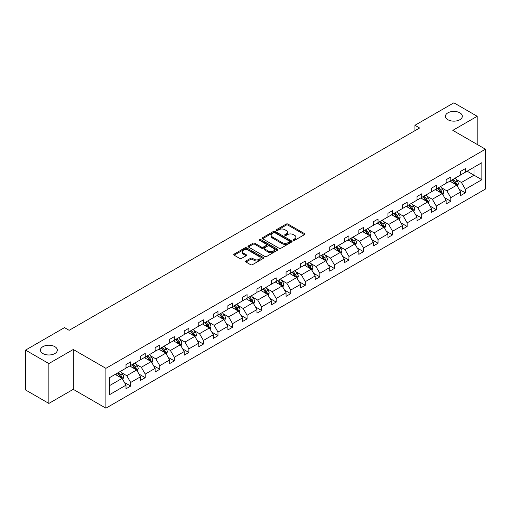 <?xml version="1.0" encoding="UTF-8"?>
<svg xmlns="http://www.w3.org/2000/svg" width="511" height="511" viewBox="0 0 511 511"><rect width="100%" height="100%" fill="white"/><g stroke="black" fill="none" stroke-linecap="round" stroke-linejoin="round"><path stroke-width="0.77" d="M54.837 346.656A8.444 4.874 0 0 0 45.639 345.602A8.444 4.874 0 0 0 40.426 350.105A8.444 4.874 0 0 0 42.898 353.555A8.444 4.874 0 0 0 52.103 354.608A8.444 4.874 0 0 0 57.309 350.105A8.444 4.874 0 0 0 54.837 346.656M459.843 112.829A8.444 4.874 0 0 0 450.645 111.775A8.444 4.874 0 0 0 445.432 116.278A8.444 4.874 0 0 0 447.904 119.721A8.444 4.874 0 0 0 457.109 120.781A8.444 4.874 0 0 0 462.321 116.278A8.444 4.874 0 0 0 459.843 112.829M293.467 240.259A0.907 0.524 0 0 0 294.751 240.259L304.479 234.645A1.297 0.747 0 0 0 304.856 234.115A1.297 0.747 0 0 0 304.479 233.591L287.993 224.074A1.297 0.747 0 0 0 286.166 224.074L276.438 229.688A0.907 0.524 0 0 0 276.17 230.059A0.907 0.524 0 0 0 276.438 230.429A0.907 0.524 0 0 0 277.716 230.429L278.98 229.701A4.145 2.395 0 0 1 284.838 229.701L286.211 230.493A4.145 2.395 0 0 1 287.425 232.186A4.145 2.395 0 0 1 286.211 233.878L284.953 234.606A0.907 0.524 0 0 0 284.684 234.977A0.907 0.524 0 0 0 284.953 235.347A0.907 0.524 0 0 0 286.23 235.347L287.495 234.619A4.145 2.395 0 0 1 293.352 234.619L294.726 235.411A4.145 2.395 0 0 1 295.939 237.104A4.145 2.395 0 0 1 294.726 238.797L293.467 239.518A0.907 0.524 0 0 0 293.199 239.889A0.907 0.524 0 0 0 293.467 240.259L293.467 239.518M245.97 260.968A1.297 0.747 0 0 0 245.593 261.498A1.297 0.747 0 0 0 245.97 262.028L250.594 264.698A1.297 0.747 0 0 0 252.428 264.698L263.229 258.457A1.297 0.747 0 0 0 263.612 257.927A1.297 0.747 0 0 0 263.229 257.403L246.749 247.886A1.297 0.747 0 0 0 244.916 247.886L234.115 254.127A1.297 0.747 0 0 0 233.738 254.65A1.297 0.747 0 0 0 234.115 255.181L239.697 258.406A1.297 0.747 0 0 0 241.531 258.406L246.155 255.736A1.297 0.747 0 0 0 246.532 255.206A1.297 0.747 0 0 0 246.155 254.676L243.383 253.079A3.462 1.999 0 0 1 242.367 251.668A3.462 1.999 0 0 1 244.507 249.822A3.462 1.999 0 0 1 248.282 250.249L259.134 256.516A3.462 1.999 0 0 1 260.15 257.927A3.462 1.999 0 0 1 258.01 259.78A3.462 1.999 0 0 1 254.235 259.345L252.428 258.298A1.297 0.747 0 0 0 250.594 258.298L245.97 260.968L245.97 262.028M73.258 349.486L48.871 363.57L25.55 350.105L25.55 389.957L48.871 403.422L73.258 389.337L105.905 408.187L105.905 368.335L73.258 349.486L73.258 389.337M477.197 144.441L477.197 116.278L452.803 130.362L485.45 149.206L105.905 368.335M477.197 116.278L453.877 102.813L414.932 125.297L414.932 130.682M25.55 350.105L64.495 327.621L69.157 330.317L419.595 127.993L414.932 125.297M279.07 248.257A1.297 0.747 0 0 0 280.903 248.257L291.704 242.016A1.297 0.747 0 0 0 292.081 241.492A1.297 0.747 0 0 0 291.704 240.962L275.225 231.445A1.297 0.747 0 0 0 273.391 231.445L262.59 237.685A1.297 0.747 0 0 0 262.207 238.215A1.297 0.747 0 0 0 262.59 238.739L279.07 248.257M259.792 240.457A0.907 0.524 0 0 1 260.712 240.585L260.712 239.506L277.467 249.183A1.297 0.747 0 0 1 277.843 249.713A1.297 0.747 0 0 1 277.467 250.237L266.665 256.477A1.297 0.747 0 0 1 264.832 256.477L248.352 246.96L248.352 245.906A1.297 0.747 0 0 0 247.976 246.436A1.297 0.747 0 0 0 248.352 246.96M248.352 245.906L252.977 243.236A1.297 0.747 0 0 1 254.804 243.236L261.491 247.094A1.297 0.747 0 0 0 263.318 247.094L266.391 245.325A1.297 0.747 0 0 0 266.768 244.795A1.297 0.747 0 0 0 266.391 244.264L259.428 240.247A0.907 0.524 0 0 1 259.166 239.876A0.907 0.524 0 0 1 259.722 239.397A0.907 0.524 0 0 1 260.712 239.506M48.871 363.57L48.871 403.422M109.501 377.68L126.006 368.144L126.006 364.541L130.675 361.845L130.675 365.454L140.557 359.744L140.557 356.135L145.226 353.446L145.226 357.055L155.114 351.344L155.114 347.736L159.777 345.046L159.777 348.649L169.665 342.945L169.665 339.336L174.328 336.64L174.328 340.249L184.215 334.545L184.215 330.936L188.878 328.241L188.878 331.85L198.766 326.139L198.766 322.53L203.429 319.841L203.429 323.45L213.317 317.74L213.317 314.131L217.98 311.442L217.98 315.051L227.868 309.34L227.868 305.731L232.531 303.036L232.531 306.645L242.418 300.941L242.418 297.332L247.081 294.636L247.081 298.245L256.969 292.535L256.969 288.926L261.632 286.237L261.632 289.846L271.52 284.135L271.52 280.526L276.183 277.837L276.183 281.446L286.071 275.736L286.071 272.127L290.733 269.431L290.733 273.04L300.621 267.336L300.621 263.727L305.284 261.032L305.284 264.641L315.172 258.93L315.172 255.328L319.835 252.632L319.835 256.241L329.723 250.531L329.723 246.922L334.386 244.232L334.386 247.841L344.273 242.131L344.273 238.522L348.943 235.833L348.943 239.435L358.824 233.731L358.824 230.122L363.493 227.427L363.493 231.036L373.381 225.332L373.381 221.723L378.044 219.027L378.044 222.636L387.932 216.926L387.932 213.317L392.595 210.628L392.595 214.237L402.483 208.526L402.483 204.917L407.146 202.228L407.146 205.837L417.033 200.127L417.033 196.518L421.696 193.822L421.696 197.431L431.584 191.727L431.584 188.118L436.247 185.423L436.247 189.032L446.135 183.321L446.135 179.719L450.798 177.023L450.798 180.632L460.686 174.922L460.686 171.313L465.349 168.624L465.349 172.233L481.86 162.696L481.86 179.719L465.349 189.249L465.349 192.858L460.686 195.547L460.686 191.938L450.798 197.648L450.798 201.257L446.135 203.946L446.135 200.344L436.247 206.048L436.247 209.657L431.584 212.352L431.584 208.744L421.696 214.454L421.696 218.056L417.033 220.752L417.033 217.143L407.146 222.853L407.146 226.462L402.483 229.152L402.483 225.543L392.595 231.253L392.595 234.862L387.932 237.551L387.932 233.949L378.044 239.653L378.044 243.262L373.381 245.957L373.381 242.348L363.493 248.052L363.493 251.661L358.824 254.357L358.824 250.748L348.943 256.458L348.943 260.067L344.273 262.756L344.273 259.147L334.386 264.858L334.386 268.467L329.723 271.156L329.723 267.547L319.835 273.257L319.835 276.866L315.172 279.562L315.172 275.953L305.284 281.657L305.284 285.266L300.621 287.961L300.621 284.352L290.733 290.063L290.733 293.665L286.071 296.361L286.071 292.752L276.183 298.462L276.183 302.071L271.52 304.76L271.52 301.151L261.632 306.862L261.632 310.471L256.969 313.16L256.969 309.557L247.081 315.261L247.081 318.87L242.418 321.566L242.418 317.957L232.531 323.661L232.531 327.27L227.868 329.965L227.868 326.357L217.98 332.067L217.98 335.676L213.317 338.365L213.317 334.756L203.429 340.467L203.429 344.075L198.766 346.765L198.766 343.162L188.878 348.866L188.878 352.475L184.215 355.171L184.215 351.562L174.328 357.266L174.328 360.875L169.665 363.57L169.665 359.961L159.777 365.672L159.777 369.281L155.114 371.97L155.114 368.361L145.226 374.071L145.226 377.68L140.557 380.369L140.557 376.76L130.675 382.471L130.675 386.08L126.006 388.775L126.006 385.166L109.501 394.696L109.501 377.68M105.905 408.187L485.45 189.057L485.45 149.206M129.743 365.991L136.641 369.977L126.754 375.687L121.356 372.57M126.754 375.687L130.675 382.471M136.641 369.977L140.557 376.76M126.006 367.288L126.754 367.716L130.675 365.454M144.294 357.591L151.192 361.577L141.304 367.288L135.907 364.171M141.304 367.288L145.226 374.071M151.192 361.577L155.114 368.361M140.557 358.882L141.304 359.316L145.226 357.055M158.844 349.192L165.743 353.178L155.855 358.882L150.458 355.765M155.855 358.882L159.777 365.672M165.743 353.178L169.665 359.961M155.114 350.482L155.855 350.916L159.777 348.649M173.395 340.792L180.294 344.772L170.406 350.482L165.008 347.365M170.406 350.482L174.328 357.266M180.294 344.772L184.215 351.562M169.665 342.083L170.406 342.511L174.328 340.249M187.946 332.386L194.844 336.372L184.956 342.083L179.559 338.965M184.956 342.083L188.878 348.866M194.844 336.372L198.766 343.162M184.215 333.683L184.956 334.111L188.878 331.85M202.497 323.987L209.395 327.973L199.514 333.683L194.11 330.566M199.514 333.683L203.429 340.467M209.395 327.973L213.317 334.756M198.766 325.277L199.514 325.711L203.429 323.45M217.047 315.587L223.952 319.573L214.064 325.277L208.66 322.16M214.064 325.277L217.98 332.067M223.952 319.573L227.868 326.357M213.317 316.877L214.064 317.312L217.98 315.051M231.598 307.188L238.503 311.173L228.615 316.877L223.211 313.76M228.615 316.877L232.531 323.661M238.503 311.173L242.418 317.957M227.868 308.478L228.615 308.906L232.531 306.645M246.149 298.782L253.054 302.768L243.166 308.478L237.768 305.361M243.166 308.478L247.081 315.261M253.054 302.768L256.969 309.557M242.418 300.078L243.166 300.506L247.081 298.245M260.699 290.382L267.604 294.368L257.716 300.078L252.319 296.961M257.716 300.078L261.632 306.862M267.604 294.368L271.52 301.151M256.969 291.672L257.716 292.107L261.632 289.846M275.25 281.983L282.155 285.968L272.267 291.679L266.87 288.562M272.267 291.679L276.183 298.462M282.155 285.968L286.071 292.752M271.52 283.273L272.267 283.707L276.183 281.446M289.801 273.583L296.706 277.569L286.818 283.273L281.42 280.156M286.818 283.273L290.733 290.063M296.706 277.569L300.621 284.352M286.071 274.873L286.818 275.301L290.733 273.04M304.352 265.177L311.256 269.163L301.369 274.873L295.971 271.756M301.369 274.873L305.284 281.657M311.256 269.163L315.172 275.953M300.621 266.474L301.369 266.902L305.284 264.641M318.902 256.778L325.807 260.763L315.919 266.474L310.522 263.357M315.919 266.474L319.835 273.257M325.807 260.763L329.723 267.547M315.172 258.074L315.919 258.502L319.835 256.241M333.453 248.378L340.358 252.364L330.47 258.074L325.073 254.957M330.47 258.074L334.386 264.858M340.358 252.364L344.273 259.147M329.723 249.668L330.47 250.103L334.386 247.841M348.004 239.978L354.909 243.964L345.021 249.668L339.623 246.551M345.021 249.668L348.943 256.458M354.909 243.964L358.824 250.748M344.273 241.269L345.021 241.703L348.943 239.435M362.561 231.579L369.459 235.558L359.572 241.269L354.174 238.152M359.572 241.269L363.493 248.052M369.459 235.558L373.381 242.348M358.824 232.869L359.572 233.297L363.493 231.036M377.112 223.173L384.01 227.159L374.122 232.869L368.725 229.752M374.122 232.869L378.044 239.653M384.01 227.159L387.932 233.949M373.381 224.47L374.122 224.897L378.044 222.636M391.662 214.773L398.561 218.759L388.673 224.47L383.276 221.352M388.673 224.47L392.595 231.253M398.561 218.759L402.483 225.543M387.932 216.064L388.673 216.498L392.595 214.237M406.213 206.374L413.112 210.36L403.224 216.064L397.826 212.946M403.224 216.064L407.146 222.853M413.112 210.36L417.033 217.143M402.483 207.664L403.224 208.098L407.146 205.837M420.764 197.974L427.662 201.96L417.781 207.664L412.377 204.547M417.781 207.664L421.696 214.454M427.662 201.96L431.584 208.744M417.033 199.264L417.781 199.692L421.696 197.431M435.315 189.568L442.219 193.554L432.332 199.264L426.928 196.147M432.332 199.264L436.247 206.048M442.219 193.554L446.135 200.344M431.584 190.865L432.332 191.293L436.247 189.032M449.865 181.169L456.77 185.154L446.882 190.865L441.478 187.748M446.882 190.865L450.798 197.648M456.77 185.154L460.686 191.938M446.135 182.465L446.882 182.893L450.798 180.632M467.118 171.204L474.023 175.19L461.433 182.465L456.036 179.348M461.433 182.465L465.349 189.249M481.86 179.719L474.023 175.19L474.023 167.225L481.86 162.696M460.686 174.059L461.433 174.494L465.349 172.233M109.501 385.652L122.091 378.376L115.186 374.391M122.091 378.376L126.006 385.166M459.146 189.274L465.349 192.858M444.596 197.674L450.798 201.257M430.045 206.08L436.247 209.657M415.494 214.479L421.696 218.056M400.943 222.879L407.146 226.462M386.393 231.279L392.595 234.862M371.842 239.678L378.044 243.262M357.291 248.084L363.493 251.661M342.734 256.484L348.943 260.067M328.183 264.883L334.386 268.467M313.633 273.283L319.835 276.866M299.082 281.689L305.284 285.266M284.531 290.088L290.733 293.665M269.98 298.488L276.183 302.071M255.43 306.887L261.632 310.471M240.879 315.293L247.081 318.87M226.328 323.693L232.531 327.27M211.778 332.093L217.98 335.676M197.227 340.492L203.429 344.075M182.676 348.892L188.878 352.475M168.125 357.298L174.328 360.875M153.575 365.697L159.777 369.281M139.024 374.097L145.226 377.68M124.467 382.496L130.675 386.08M293.831 240.387L294.726 239.87A4.145 2.395 0 0 0 295.939 238.177L295.939 237.104M287.425 232.186L287.425 233.265A4.145 2.395 0 0 1 286.211 234.958L285.317 235.475M304.46 234.658L287.993 225.153A1.297 0.747 0 0 0 286.166 225.153L276.796 230.557M291.685 242.029L275.225 232.524A1.297 0.747 0 0 0 273.391 232.524L262.603 238.752M289.418 241.863A0.907 0.524 0 0 0 289.68 241.492A0.907 0.524 0 0 0 289.418 241.122L274.95 232.767A0.907 0.524 0 0 0 273.666 232.767L272.337 233.533A4.145 2.395 0 0 0 271.124 235.226A4.145 2.395 0 0 0 272.337 236.919L282.225 242.629A4.145 2.395 0 0 0 288.089 242.629L289.418 241.863L289.418 242.936A0.907 0.524 0 0 0 289.68 242.565L289.68 241.492M271.124 235.226L271.124 236.306A4.145 2.395 0 0 0 272.337 237.998L272.337 236.919M289.418 242.936L288.089 243.702A4.145 2.395 0 0 1 282.225 243.702L272.337 237.998M248.372 246.973L252.977 244.309L252.977 243.236M266.768 244.795L266.768 245.874A1.297 0.747 0 0 1 266.391 246.398L263.318 248.174A1.297 0.747 0 0 1 261.491 248.174L254.804 244.309A1.297 0.747 0 0 0 252.977 244.309M260.712 240.585L277.447 250.249M268.428 251.099A3.462 1.999 0 0 0 272.203 251.533A3.462 1.999 0 0 0 274.337 249.681A3.462 1.999 0 0 0 273.321 248.269L269.501 246.066A1.297 0.747 0 0 0 267.668 246.066L264.602 247.835A1.297 0.747 0 0 0 264.225 248.365A1.297 0.747 0 0 0 264.602 248.889L268.428 251.099L268.428 252.172A3.462 1.999 0 0 0 272.203 252.606A3.462 1.999 0 0 0 274.337 250.76L274.337 249.681M264.225 248.365L264.225 249.438A1.297 0.747 0 0 0 264.602 249.968L264.602 248.889M268.428 252.172L264.602 249.968M260.15 257.927L260.15 259.007A3.462 1.999 0 0 1 258.01 260.853A3.462 1.999 0 0 1 254.235 260.418L252.428 259.377A1.297 0.747 0 0 0 250.594 259.377L245.989 262.034M242.367 251.668L242.367 252.741A3.462 1.999 0 0 0 243.383 254.159L243.383 253.079M246.136 255.749L243.383 254.159M263.21 258.47L246.749 248.966A1.297 0.747 0 0 0 244.916 248.966L234.134 255.193M457.479 186.381L458.335 183.903A3.494 2.018 -120 0 0 457.217 180.926L455.122 178.135M451.366 182.037L450.459 180.824M456.253 184.854L456.444 184.056A3.494 2.018 -120 0 0 455.448 181.954L453.353 179.157M452.478 179.661L454.784 182.74A1.782 1.028 60 0 1 455.103 183.277L456.444 184.056M452.235 179.802L454.33 182.599A3.494 2.018 60 0 1 455.199 184.247M442.928 194.787L443.784 192.308A3.494 2.018 -120 0 0 442.667 189.332L440.571 186.534M436.816 190.437L435.909 189.23M441.702 193.26L441.894 192.455A3.494 2.018 -120 0 0 440.897 190.354L438.802 187.556M437.927 188.061L440.233 191.14A1.782 1.028 60 0 1 440.552 191.682L441.894 192.455M437.684 188.201L439.773 190.999A3.494 2.018 60 0 1 440.648 192.647M428.371 203.186L429.234 200.708A3.494 2.018 -120 0 0 428.116 197.731L426.021 194.934M422.265 198.843L421.358 197.629M427.151 201.66L427.343 200.855A3.494 2.018 -120 0 0 426.346 198.753L424.251 195.956M423.376 196.467L425.676 199.539A1.782 1.028 60 0 1 426.002 200.082L427.343 200.855M423.134 196.607L425.222 199.399A3.494 2.018 60 0 1 426.097 201.053M413.821 211.586L414.683 209.108A3.494 2.018 -120 0 0 413.565 206.131L411.47 203.333M407.714 207.242L406.807 206.029M412.601 210.059L412.792 209.255A3.494 2.018 -120 0 0 411.796 207.153L409.701 204.362M408.826 204.866L411.125 207.939A1.782 1.028 60 0 1 411.451 208.482L412.792 209.255M408.576 205.007L410.672 207.798A3.494 2.018 60 0 1 411.547 209.453M399.27 219.986L400.132 217.507A3.494 2.018 -120 0 0 399.014 214.531L396.919 211.739M393.163 215.642L392.256 214.428M398.05 218.459L398.241 217.66A3.494 2.018 -120 0 0 397.239 215.559L395.15 212.761M394.275 213.266L396.574 216.345A1.782 1.028 60 0 1 396.9 216.881L398.241 217.66M394.026 213.406L396.121 216.204A3.494 2.018 60 0 1 396.996 217.852M384.719 228.385L385.581 225.913A3.494 2.018 -120 0 0 384.464 222.937L382.369 220.139M378.613 224.042L377.706 222.828M383.493 226.865L383.691 226.06A3.494 2.018 -120 0 0 382.688 223.959L380.599 221.161M379.718 221.665L382.024 224.744A1.782 1.028 60 0 1 382.349 225.287L383.691 226.06M379.475 221.806L381.57 224.604A3.494 2.018 60 0 1 382.445 226.252M370.168 236.791L371.024 234.313A3.494 2.018 -120 0 0 369.913 231.336L367.818 228.538M364.062 232.441L363.155 231.234M368.942 235.264L369.14 234.46A3.494 2.018 -120 0 0 368.137 232.358L366.048 229.56M365.167 230.065L367.473 233.144A1.782 1.028 60 0 1 367.799 233.687L369.14 234.46M364.924 230.212L367.019 233.003A3.494 2.018 60 0 1 367.888 234.658M355.618 245.191L356.474 242.712A3.494 2.018 -120 0 0 355.362 239.736L353.267 236.938M349.511 240.847L348.604 239.633M354.391 243.664L354.589 242.859A3.494 2.018 -120 0 0 353.586 240.758L351.491 237.966M350.616 238.471L352.922 241.543A1.782 1.028 60 0 1 353.248 242.086L354.589 242.859M350.374 238.611L352.469 241.403A3.494 2.018 60 0 1 353.337 243.057M341.067 253.59L341.923 251.112A3.494 2.018 -120 0 0 340.811 248.135L338.716 245.344M334.961 249.247L334.053 248.033M339.841 252.064L340.039 251.265A3.494 2.018 -120 0 0 339.036 249.157L336.941 246.366M336.066 246.87L338.371 249.949A1.782 1.028 60 0 1 338.697 250.486L340.039 251.265M335.823 247.011L337.918 249.809A3.494 2.018 60 0 1 338.787 251.457M326.516 261.99L327.372 259.518A3.494 2.018 -120 0 0 326.261 256.535L324.166 253.743M320.41 257.646L319.503 256.433M325.29 260.463L325.488 259.665A3.494 2.018 -120 0 0 324.485 257.563L322.39 254.765M321.515 255.27L323.821 258.349A1.782 1.028 60 0 1 324.146 258.892L325.488 259.665M321.272 255.411L323.367 258.208A3.494 2.018 60 0 1 324.236 259.856M311.966 270.396L312.821 267.917A3.494 2.018 -120 0 0 311.71 264.941L309.615 262.143M305.859 266.046L304.952 264.839M310.739 268.869L310.937 268.064A3.494 2.018 -120 0 0 309.934 265.963L307.839 263.165M306.964 263.67L309.27 266.748A1.782 1.028 60 0 1 309.596 267.291L310.937 268.064M306.721 263.81L308.816 266.608A3.494 2.018 60 0 1 309.685 268.262M297.415 278.795L298.271 276.317A3.494 2.018 -120 0 0 297.153 273.34L295.064 270.543M291.308 274.452L290.395 273.238M296.188 277.269L296.386 276.464A3.494 2.018 -120 0 0 295.384 274.362L293.288 271.565M292.413 272.076L294.719 275.148A1.782 1.028 60 0 1 295.045 275.691L296.386 276.464M292.171 272.216L294.266 275.007A3.494 2.018 60 0 1 295.134 276.662M282.864 287.195L283.72 284.716A3.494 2.018 -120 0 0 282.602 281.74L280.513 278.949M276.758 282.851L275.844 281.638M281.638 285.668L281.836 284.87A3.494 2.018 -120 0 0 280.833 282.762L278.738 279.971M277.863 280.475L280.169 283.554A1.782 1.028 60 0 1 280.488 284.09L281.836 284.87M277.62 280.616L279.715 283.413A3.494 2.018 60 0 1 280.584 285.061M268.313 295.594L269.169 293.116A3.494 2.018 -120 0 0 268.051 290.139L265.963 287.348M262.207 291.251L261.293 290.037M267.087 294.068L267.285 293.269A3.494 2.018 -120 0 0 266.282 291.168L264.187 288.37M263.312 288.875L265.618 291.953A1.782 1.028 60 0 1 265.937 292.49L267.285 293.269M263.069 289.015L265.164 291.813A3.494 2.018 60 0 1 266.033 293.461M253.763 304L254.619 301.522A3.494 2.018 -120 0 0 253.501 298.545L251.406 295.748M247.65 299.65L246.743 298.443M252.536 302.474L252.728 301.669A3.494 2.018 -120 0 0 251.731 299.567L249.636 296.77M248.761 297.274L251.067 300.353A1.782 1.028 60 0 1 251.386 300.896L252.728 301.669M248.518 297.415L250.614 300.213A3.494 2.018 60 0 1 251.482 301.86M239.212 312.4L240.068 309.922A3.494 2.018 -120 0 0 238.95 306.945L236.855 304.147M233.099 308.056L232.192 306.843M237.985 310.873L238.177 310.068A3.494 2.018 -120 0 0 237.181 307.967L235.086 305.169M234.21 305.68L236.516 308.753A1.782 1.028 60 0 1 236.836 309.296L238.177 310.068M233.968 305.821L236.063 308.612A3.494 2.018 60 0 1 236.932 310.266M224.661 320.799L225.517 318.321A3.494 2.018 -120 0 0 224.399 315.344L222.304 312.547M218.548 316.456L217.641 315.242M223.435 319.273L223.626 318.468A3.494 2.018 -120 0 0 222.63 316.366L220.535 313.575M219.66 314.08L221.966 317.152A1.782 1.028 60 0 1 222.285 317.695L223.626 318.468M219.417 314.22L221.506 317.012A3.494 2.018 60 0 1 222.381 318.666M210.104 329.199L210.966 326.721A3.494 2.018 -120 0 0 209.849 323.744L207.753 320.953M203.998 324.855L203.091 323.642M208.884 327.672L209.076 326.874A3.494 2.018 -120 0 0 208.079 324.772L205.984 321.975M205.109 322.479L207.415 325.558A1.782 1.028 60 0 1 207.734 326.095L209.076 326.874M204.866 322.62L206.955 325.418A3.494 2.018 60 0 1 207.83 327.066M195.553 337.599L196.416 335.127A3.494 2.018 -120 0 0 195.298 332.15L193.203 329.352M189.447 333.255L188.54 332.041M194.333 336.078L194.525 335.273A3.494 2.018 -120 0 0 193.528 333.172L191.433 330.374M190.558 330.879L192.858 333.958A1.782 1.028 60 0 1 193.184 334.501L194.525 335.273M190.309 331.019L192.404 333.817A3.494 2.018 60 0 1 193.279 335.465M181.003 346.004L181.865 343.526A3.494 2.018 -120 0 0 180.747 340.55L178.652 337.752M174.896 341.655L173.989 340.447M179.783 344.478L179.974 343.673A3.494 2.018 -120 0 0 178.978 341.572L176.883 338.774M176.008 339.278L178.307 342.357A1.782 1.028 60 0 1 178.633 342.9L179.974 343.673M175.758 339.419L177.854 342.217A3.494 2.018 60 0 1 178.729 343.871M166.452 354.404L167.314 351.926A3.494 2.018 -120 0 0 166.196 348.949L164.101 346.151M160.345 350.061L159.438 348.847M165.225 352.877L165.423 352.073A3.494 2.018 -120 0 0 164.421 349.971L162.332 347.18M161.45 347.684L163.756 350.757A1.782 1.028 60 0 1 164.082 351.3L165.423 352.073M161.208 347.825L163.303 350.616A3.494 2.018 60 0 1 164.178 352.271M151.901 362.804L152.757 360.325A3.494 2.018 -120 0 0 151.646 357.349L149.551 354.557M145.795 358.46L144.888 357.246M150.675 361.277L150.873 360.479A3.494 2.018 -120 0 0 149.87 358.371L147.781 355.579M146.9 356.084L149.206 359.163A1.782 1.028 60 0 1 149.531 359.699L150.873 360.479M146.657 356.224L148.752 359.022A3.494 2.018 60 0 1 149.627 360.67M137.35 371.203L138.206 368.725A3.494 2.018 -120 0 0 137.095 365.748L135 362.957M131.244 366.86L130.337 365.646M136.124 369.677L136.322 368.878A3.494 2.018 -120 0 0 135.319 366.777L133.224 363.979M132.349 364.484L134.655 367.562A1.782 1.028 60 0 1 134.981 368.105L136.322 368.878M132.106 364.624L134.201 367.422A3.494 2.018 60 0 1 135.07 369.07M122.8 379.609L123.656 377.131A3.494 2.018 -120 0 0 122.544 374.154L120.449 371.356M116.693 375.259L115.786 374.052M121.573 378.083L121.771 377.278A3.494 2.018 -120 0 0 120.768 375.176L118.673 372.378M117.798 372.883L120.104 375.962A1.782 1.028 60 0 1 120.43 376.505L121.771 377.278M117.556 373.024L119.651 375.821A3.494 2.018 60 0 1 120.519 377.469M294.726 239.87L294.726 238.797M284.953 235.347L284.953 234.606M286.211 234.958L286.211 233.878M276.438 230.429L276.438 229.688M286.166 225.153L286.166 224.074M287.993 225.153L287.993 224.074M304.479 234.645L304.479 233.591M262.59 238.739L262.59 237.685M273.391 232.524L273.391 231.445M275.225 232.524L275.225 231.445M291.704 242.016L291.704 240.962M282.225 243.702L282.225 242.629M288.089 243.702L288.089 242.629M254.804 244.309L254.804 243.236M261.491 248.174L261.491 247.094M263.318 248.174L263.318 247.094M266.391 246.398L266.391 245.325M277.467 250.237L277.467 249.183M250.594 259.377L250.594 258.298M252.428 259.377L252.428 258.298M254.235 260.418L254.235 259.345M246.155 255.736L246.155 254.676M234.115 255.181L234.115 254.127M244.916 248.966L244.916 247.886M246.749 248.966L246.749 247.886M263.229 258.457L263.229 257.403M456.515 185.008L458.31 183.973M455.448 181.954L457.217 180.926M453.334 183.174L454.33 182.599M441.964 193.414L443.759 192.372M440.897 190.354L442.667 189.332M438.783 191.574L439.773 190.999M427.413 201.813L429.208 200.772M426.346 198.753L428.116 197.731M424.232 199.973L425.222 199.399M412.862 210.213L414.657 209.178M411.796 207.153L413.565 206.131M409.681 208.373L410.672 207.798M398.312 218.612L400.107 217.577M397.239 215.559L399.014 214.531M395.131 216.779L396.121 216.204M383.761 227.012L385.556 225.977M382.688 223.959L384.464 222.937M380.58 225.179L381.57 224.604M369.21 235.418L371.005 234.377M368.137 232.358L369.913 231.336M366.023 233.578L367.019 233.003M354.66 243.817L356.454 242.782M353.586 240.758L355.362 239.736M351.472 241.978L352.469 241.403M340.109 252.217L341.904 251.182M339.036 249.157L340.811 248.135M336.921 250.377L337.918 249.809M325.558 260.616L327.353 259.582M324.485 257.563L326.261 256.535M322.371 258.783L323.367 258.208M311.007 269.022L312.802 267.981M309.934 265.963L311.71 264.941M307.82 267.183L308.816 266.608M296.45 277.422L298.252 276.387M295.384 274.362L297.153 273.34M293.269 275.582L294.266 275.007M281.9 285.821L283.694 284.787M280.833 282.762L282.602 281.74M278.719 283.982L279.715 283.413M267.349 294.221L269.144 293.186M266.282 291.168L268.051 290.139M264.168 292.388L265.164 291.813M252.798 302.627L254.593 301.586M251.731 299.567L253.501 298.545M249.617 300.787L250.614 300.213M238.247 311.027L240.042 309.985M237.181 307.967L238.95 306.945M235.066 309.187L236.063 308.612M223.697 319.426L225.492 318.391M222.63 316.366L224.399 315.344M220.516 317.587L221.506 317.012M209.146 327.826L210.941 326.791M208.079 324.772L209.849 323.744M205.965 325.992L206.955 325.418M194.595 336.225L196.39 335.19M193.528 333.172L195.298 332.15M191.414 334.392L192.404 333.817M180.044 344.631L181.839 343.59M178.978 341.572L180.747 340.55M176.863 342.792L177.854 342.217M165.494 353.031L167.289 351.996M164.421 349.971L166.196 348.949M162.313 351.191L163.303 350.616M150.943 361.43L152.738 360.396M149.87 358.371L151.646 357.349M147.762 359.591L148.752 359.022M136.392 369.83L138.187 368.795M135.319 366.777L137.095 365.748M133.205 367.997L134.201 367.422M121.842 378.236L123.636 377.195M120.768 375.176L122.544 374.154M118.654 376.396L119.651 375.821"/></g></svg>
